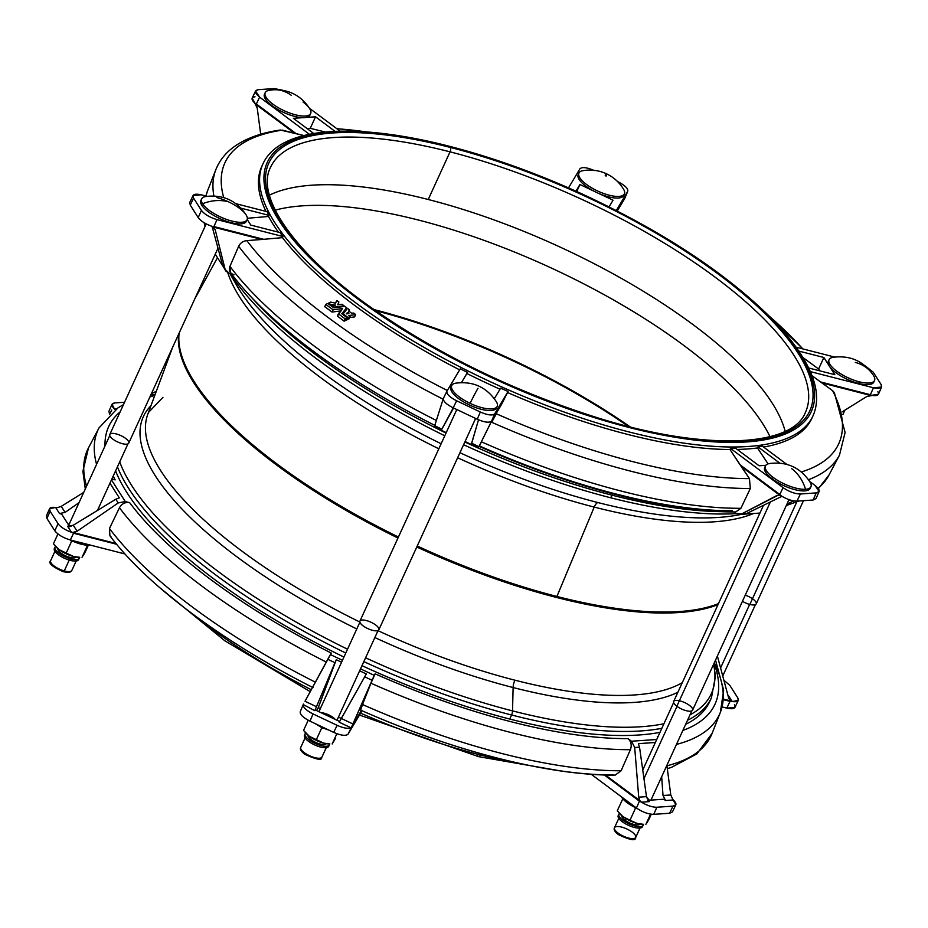 <?xml version="1.0" encoding="UTF-8"?>
<svg xmlns="http://www.w3.org/2000/svg" width="928" height="928" viewBox="0 0 928 928"><rect width="100%" height="100%" fill="white"/><g stroke="black" fill="none" stroke-linecap="round" stroke-linejoin="round"><path stroke-width="1.39" d="M346.376 313.803L348.882 313.583L347.432 312.527L346.364 313.826L347.432 312.527L347.002 313.873L347.606 312.562L348.882 313.583L346.364 313.861M348.139 317.515L346.91 319.777L347.93 317.492L343.105 313.792L342.78 314.499L343.082 313.699L342.722 314.453L347.432 308.351L349.52 309.848L348.719 311.031L351.608 313.235L353.719 313.038L355.668 314.58L354.531 316.912L349.612 317.55L354.6 316.889L355.575 314.638L348.87 315.52L350.065 316.576L348.974 318.896L347.095 319.789L349.021 318.861L350.053 316.587L348.87 315.52L355.668 314.58L353.719 313.038L351.608 313.235L348.719 311.031L349.52 309.848L347.432 308.351L343.07 313.757L347.93 317.492L346.91 319.777L347.965 317.504L350.018 316.622L348.139 317.515M335.692 302.806L336.91 300.521L338.894 301.983L337.722 304.744L342.003 304.245L343.998 305.788L334.242 307.122L333.952 307.841L334.266 307.122L332.166 305.625L335.379 305.01L330.762 304.512L330.345 305.266L330.693 304.523L328.651 303.073L330.704 302.122L335.379 303.131L330.704 302.122L328.663 303.05M330.391 305.3L330.762 304.512L330.391 305.3M341.829 313.699L346.643 307.748L344.926 306.391L333.976 307.841L344.81 306.379L346.654 307.69L345.61 310.01L342.281 314.116L346.643 307.748L341.817 313.71L347.2 317.898L346.109 320.253L347.153 317.979L345.274 318.861L344.23 321.134L346.156 320.206L344.184 321.146L345.274 318.861L344.044 321.123L337.421 316.077L342.455 308.583L341.945 309.384L342.316 308.56L333.164 309.79L332.096 312.063L324.754 306.692L325.798 304.396L327.793 303.468L333.929 307.841L327.793 303.468L325.798 304.396L324.754 306.692M324.788 306.646L325.798 304.454L333.152 309.79L331.992 312.028L333.036 309.755L325.821 304.488L324.788 306.762L332.096 312.063L333.164 309.79L342.49 308.606L338.43 313.768L345.077 318.838L338.465 313.803L337.398 316.054L344.033 321.111L345.204 318.872L344.091 321.146L345.204 318.872L347.2 317.921L346.156 320.206M718.469 603.629A310.126 105.978 -155.4 0 1 556.916 596.46A8.329 3.654 104.4 0 1 556.464 597.446A310.126 105.978 24.6 0 0 718.005 604.627A310.126 105.978 -155.4 0 1 556.464 597.446A310.126 105.978 -155.4 0 1 416.776 546.986A310.126 105.978 24.6 0 0 556.464 597.446A8.329 3.654 -75.6 0 0 556.916 596.46A310.126 105.978 24.6 0 0 718.469 603.629M300.289 711.509C299.64 714.247 302.864 717.46 309.987 721.149L313.049 713.934L337.131 725.336C343.476 728.144 348.058 728.944 350.877 727.738L339.196 722.204L364.716 676.79L371.919 680.201L364.716 676.79L366.316 673.96L359.635 670.793L366.316 673.96L341.33 718.469L352.93 723.968L351.619 726.833L361.41 710.477L351.642 726.821A8.329 7.83 30.9 0 1 351.387 727.378L350.877 727.738L351.387 727.378A8.329 7.83 -149.1 0 0 351.642 726.821L352.93 723.968L341.33 718.469L339.196 722.204L350.877 727.738C348.058 728.944 343.476 728.144 337.131 725.336L333.674 732.366C341.086 735.556 345.889 736.148 348.07 734.129L361.421 711.799L348.07 734.129C345.889 736.148 341.086 735.556 333.674 732.366L309.987 721.149C302.864 717.46 299.64 714.247 300.289 711.509L303.479 704.039M341.318 718.481L340.472 718.086L341.318 718.481M319.406 708.11L318.153 707.867L336.261 659.727L341.562 662.232L336.261 659.727L318.316 707.588L319.406 708.11A19.998 6.832 24.6 0 0 318.153 707.867A19.998 6.832 -155.4 0 1 319.406 708.11M318.93 711.683L359.902 622.178M514.959 680.201A303.085 103.565 24.6 0 0 682.289 682.66A303.085 103.565 -155.4 0 1 514.959 680.201A303.085 103.565 -155.4 0 1 377.998 630.68A303.085 103.565 24.6 0 0 514.959 680.201A8.329 3.654 -75.6 0 0 513.114 687.544A306.043 104.586 -155.4 0 1 374.854 637.548A306.043 104.586 24.6 0 0 513.114 687.544L512.534 710.894A325.728 111.314 -155.4 0 1 365.597 657.79A325.728 111.314 24.6 0 0 512.534 710.894A5 2.192 104.4 0 1 511.572 715.001A327.514 111.917 -155.4 0 1 363.846 661.618A327.514 111.917 24.6 0 0 511.572 715.001L509.727 719.049A327.514 111.917 24.6 0 0 659.982 732.366A327.514 111.917 -155.4 0 1 509.727 719.049L511.572 715.001A327.514 111.917 24.6 0 0 661.838 728.318A327.514 111.917 -155.4 0 1 511.572 715.001A5 2.192 -75.6 0 0 512.534 710.894A325.728 111.314 24.6 0 0 663.926 723.747A325.728 111.314 -155.4 0 1 512.534 710.894L513.114 687.544A306.043 104.586 24.6 0 0 677.881 692.265A306.043 104.586 -155.4 0 1 513.114 687.544A8.329 3.654 104.4 0 1 514.959 680.201M397.961 538.031A310.126 105.978 -155.4 0 1 178.663 334.115A310.126 105.978 24.6 0 0 397.961 538.031M162.968 397.312L148.584 412.345L147.784 414.271A303.085 103.565 24.6 0 0 359.867 622.038A303.085 103.565 -155.4 0 1 147.784 414.271L172.585 347.385M594.21 507.094A303.085 103.565 -155.4 0 1 457.632 457.748A303.085 103.565 24.6 0 0 594.21 507.094L556.916 596.46L594.21 507.094A303.085 103.565 24.6 0 0 753.582 513.497A303.085 103.565 -155.4 0 1 594.21 507.094A8.329 3.654 104.4 0 1 597.818 502.535A306.043 104.586 -155.4 0 1 459.94 452.713A306.043 104.586 24.6 0 0 597.818 502.535A8.329 3.654 -75.6 0 0 594.21 507.094M438.828 448.792A303.085 103.565 -155.4 0 1 227.859 272.948A303.085 103.565 24.6 0 0 438.828 448.792M179.116 333.129A310.126 105.978 24.6 0 0 398.425 537.034A310.126 105.978 -155.4 0 1 179.116 333.129M417.229 546A310.126 105.978 24.6 0 0 556.916 596.46A310.126 105.978 -155.4 0 1 417.229 546M441.125 443.758A306.043 104.586 -155.4 0 1 236.698 285.337A306.043 104.586 24.6 0 0 441.125 443.758M738.259 514.97A306.043 104.586 -155.4 0 1 597.818 502.535A306.043 104.586 24.6 0 0 738.259 514.97L741.112 514.425M736.275 513.648A325.728 111.314 -155.4 0 1 610.172 497.652A325.728 111.314 -155.4 0 1 463.606 444.721A325.728 111.314 24.6 0 0 610.172 497.652A325.728 111.314 24.6 0 0 736.275 513.648M444.779 435.777A325.728 111.314 -155.4 0 1 230.341 273.83A325.728 111.314 24.6 0 0 444.779 435.777M612.202 495.216A327.514 111.917 -155.4 0 1 464.847 441.995A327.514 111.917 24.6 0 0 612.202 495.216A5 2.192 104.4 0 1 610.172 497.652A5 2.192 -75.6 0 0 612.202 495.216A327.514 111.917 24.6 0 0 721.334 511.664A327.514 111.917 -155.4 0 1 612.202 495.216L612.84 493.824L612.202 495.216M446.032 433.063A327.514 111.917 -155.4 0 1 250.258 295.986A327.514 111.917 24.6 0 0 446.032 433.063M345.773 653.034A327.514 111.917 -155.4 0 1 117.438 466.842A327.514 111.917 24.6 0 0 345.773 653.034M713.702 664.088L715.442 676.257L711.463 697.682A327.514 111.917 -155.4 0 1 687.532 720.232A327.514 111.917 24.6 0 0 711.463 697.682L709.618 701.73A327.514 111.917 24.6 0 1 685.688 724.281A327.514 111.917 -155.4 0 0 710.477 699.677M115.582 470.879A327.514 111.917 24.6 0 0 343.928 657.07A327.514 111.917 -155.4 0 1 115.582 470.879M361.99 665.654A327.514 111.917 24.6 0 0 509.727 719.049A327.514 111.917 -155.4 0 1 361.99 665.654M347.524 649.206A325.728 111.314 -155.4 0 1 119.712 461.866A325.728 111.314 24.6 0 0 347.524 649.206M149.837 397.068A325.728 111.314 -155.4 0 1 154.79 395.374A325.728 111.314 24.6 0 0 149.837 397.068M713.586 664.344A325.728 111.314 -155.4 0 1 690.003 714.85A325.728 111.314 24.6 0 0 713.586 664.344M356.793 628.952A306.043 104.586 -155.4 0 1 150.962 405.722A306.043 104.586 24.6 0 0 356.793 628.952M231.722 274.189L229.564 273.632L231.722 274.189M479.173 446.38L478.546 447.435L479.173 446.38M732.296 510.713A333.43 113.935 -155.4 0 1 479.44 445.939L481.435 441.821A341.748 116.789 24.6 0 0 740.904 508.289L750.311 488.511A343 117.206 -155.4 0 1 491.712 422.275L496.318 413.76A337.525 115.339 24.6 0 0 749.453 478.604L729.976 449.523L730.498 448.421A302.505 103.379 24.6 0 0 735.823 448.398A302.505 103.379 -155.4 0 1 730.498 448.421L783.07 487.641C789.16 491.77 794.936 493.882 800.377 493.998L816.234 492.907C820.503 492.13 820.108 489.648 815.039 485.448L809.703 481.47L815.039 485.448L819.111 491.527L816.234 492.907L800.377 493.998L796.99 501.12L813.102 500.018L816.234 492.907L813.102 500.018L796.99 501.12C792.442 501.143 787.292 499.45 781.55 496.051C787.292 499.45 792.442 501.143 796.99 501.12L800.377 493.998C794.936 493.882 789.16 491.77 783.07 487.641L730.498 448.421L729.976 449.523A302.505 103.379 -155.4 0 1 507.604 392.556A302.505 103.379 24.6 0 0 729.976 449.523L740.092 464.858L779.81 494.496L783.07 487.641L779.81 494.496L781.55 496.051L779.694 495.227L741.101 466.355L749.453 478.604A337.525 115.339 -155.4 0 1 496.318 413.76L491.712 422.275A343 117.206 24.6 0 0 750.311 488.511L749.453 478.604L750.311 488.511L740.904 508.289A341.748 116.789 -155.4 0 1 481.435 441.821M735.811 513.335L733.92 511.931L735.811 513.335L741.623 513.95L776.782 495.564L779.694 495.227L778.395 495.111L741.623 513.95L746.437 513.625L743.409 514.205L746.437 513.625L781.944 496.306L746.437 513.625L739.593 514.53L735.811 513.335M125.245 501.526L129.653 502.663A333.43 113.935 24.6 0 0 331.284 653.08L330.391 654.576L342.455 660.284L330.391 654.576L327.758 659.286L334.962 662.696L327.758 659.286L304.999 701.278L316.61 706.765L304.999 701.278L331.284 653.08A333.43 113.935 -155.4 0 1 129.653 502.663C125.245 501.955 121.846 503.649 119.445 507.744A341.748 116.789 24.6 0 0 326.262 662.058A341.748 116.789 -155.4 0 1 119.445 507.744C121.846 503.649 125.245 501.955 129.653 502.663L125.245 501.526L111.464 479.892L125.245 501.526L118.204 502.953L125.245 501.526M115.142 479.88L111.847 479.045L115.142 479.88A333.43 113.935 -155.4 0 1 113.228 476.041A333.43 113.935 24.6 0 0 115.142 479.88M120.164 411.835A333.43 113.935 24.6 0 0 105.015 445.916A333.43 113.935 -155.4 0 1 120.164 411.835M657.314 736.588A333.43 113.935 24.6 0 0 658.103 736.472A333.43 113.935 -155.4 0 1 657.314 736.588L657.859 737.006L657.314 736.588M682.857 730.44A333.43 113.935 24.6 0 0 714.061 663.288A333.43 113.935 -155.4 0 1 682.857 730.44M631.492 741.228L656.722 739.5L631.492 741.228L634.706 747.516L639.531 747.179L638.383 743.653L655.354 742.481L638.383 743.653L639.531 747.179L634.706 747.516L638.719 797.175L639.682 800.609A8.329 4.164 126.7 0 0 639.427 801.166L640.668 801.595L639.879 800.667L641.422 802.163L649.24 801.63L646.48 796.642L638.719 797.175L646.48 796.642L639.531 747.179L646.48 796.642L649.24 801.63L641.422 802.163L639.427 801.166A8.329 4.164 -53.3 0 1 639.682 800.609L605.369 775.008L639.879 800.667L638.719 797.175L634.706 747.516L631.492 741.228L627.978 738.607L631.492 741.228M613.779 774.984A337.525 115.339 -155.4 0 1 360.644 710.14L361.41 710.477L360.644 710.14L362.512 704.526L370.945 683.217A341.748 116.789 24.6 0 0 630.414 749.673C631.98 745.184 631.168 741.495 627.978 738.607A333.43 113.935 -155.4 0 1 375.121 673.832L352.93 723.968L374.228 675.329L360.528 668.844L374.228 675.329L375.121 673.832A333.43 113.935 24.6 0 0 627.978 738.607C631.168 741.495 631.98 745.184 630.414 749.673L621.11 770.762L615.113 775.147L621.11 770.762A343 117.206 -155.4 0 1 362.512 704.526L360.644 710.14A337.525 115.339 24.6 0 0 361.781 710.639C453.444 751.123 548.692 775.518 615.113 775.147M233.972 274.758C229.912 273.319 228.566 270.512 229.947 266.359A341.748 116.789 24.6 0 0 436.369 420.465A341.748 116.789 -155.4 0 1 229.947 266.359L238.658 246.256L229.947 266.359L230.457 272.496C267.461 322.608 344.822 380.144 435.267 425.581M443.201 399.237A343 117.206 -155.4 0 1 238.658 246.256C240.294 242.974 243.02 241.106 246.825 240.619A337.525 115.339 24.6 0 0 447.319 390.514A337.525 115.339 -155.4 0 1 246.825 240.619L261.905 239.47L246.825 240.619C243.02 241.106 240.294 242.974 238.658 246.256A343 117.206 24.6 0 0 443.201 399.237M213.881 195.97A343 117.206 -155.4 0 1 215.864 169.615A343 117.206 24.6 0 0 213.881 195.97M255.56 91.002L252.161 98.136L255.2 103.542L256.348 103.982L259.608 97.127L309.442 134.305L259.608 97.127L255.56 91.002L258.413 89.668L274.259 88.578L282.889 90.294L274.259 88.578L258.413 89.668C254.144 90.445 254.539 92.928 259.608 97.127L256.348 103.982L296.067 133.609L303.908 135.534L280.302 130.024C260.571 132.866 244.737 138.759 232.8 147.691C224.947 153.677 219.31 160.973 215.864 169.615L207.652 190.553A341.748 116.789 24.6 0 0 205.946 196.017A341.748 116.789 -155.4 0 1 207.652 190.553L205.877 196.005M459.673 369.866A302.505 103.379 -155.4 0 1 282.448 237.626L261.905 239.47L213.44 227.116L215.18 229.657L225.121 269.398L229.564 273.632L225.817 271.034L225.121 269.398L215.18 229.657L212.454 226.536L263.738 239.32L282.448 237.626A302.505 103.379 24.6 0 0 459.673 369.866M341.284 310.834L332.143 312.063L341.284 310.834M812.429 417.043A302.505 103.379 -155.4 0 1 763.57 447.052A302.505 103.379 24.6 0 0 811.872 418.308L813.032 415.79C819.447 401.012 817.208 383.589 806.339 363.521C798.521 349.067 786.758 333.871 771.029 317.921C725.023 272.38 661.768 230.921 581.241 193.569C536.349 173.13 492.397 157.366 449.372 146.264A3.329 1.462 104.4 0 1 449.848 146.647A3.329 1.462 -75.6 0 0 449.372 146.264C353.754 121.661 279.606 126.765 262.926 163.931A302.505 103.379 24.6 0 0 494.937 383.856A302.505 103.379 24.6 0 0 813.032 415.79A302.505 103.379 -155.4 0 1 494.937 383.856A302.505 103.379 -155.4 0 1 262.926 163.931L261.766 166.448A302.505 103.379 24.6 0 0 265.942 211.387A302.505 103.379 -155.4 0 1 262.369 165.207M282.356 130.129A337.525 115.339 24.6 0 0 223.729 197.594A337.525 115.339 -155.4 0 1 282.356 130.129L294.559 133.226L255.919 104.481L257.218 107.961L260.687 134.247L257.218 107.961L254.632 102.962C251.07 99.412 251.21 97.359 255.026 96.802M278.4 232.162A302.505 103.379 -155.4 0 1 268.517 216.456L247.347 218.289L268.517 216.456A302.505 103.379 24.6 0 0 278.4 232.162M279.978 232.568A302.505 103.379 24.6 0 0 282.936 236.512L282.448 237.626L282.936 236.512A302.505 103.379 -155.4 0 1 279.978 232.568L250.769 225.086L247.184 219.449L250.769 225.086L279.978 232.568M460.288 368.822A302.505 103.379 24.6 0 0 467.515 372.476L467.016 373.566A302.505 103.379 24.6 0 0 500.018 389.192A302.505 103.379 -155.4 0 1 467.016 373.566L467.515 372.476A302.505 103.379 -155.4 0 1 460.288 368.822L446.936 391.152C446.287 393.89 449.512 397.103 456.634 400.792L480.321 412.009C487.734 415.199 492.536 415.79 494.717 413.784L507.604 392.556L491.434 421.393L478.546 447.435L490.993 422.368L490.181 421.985L490.993 422.368L501.862 403.842L508.068 391.454A302.505 103.379 -155.4 0 1 500.633 388.159A302.505 103.379 24.6 0 0 508.068 391.454L494.717 413.784L491.77 420.709L494.717 413.784C492.536 415.79 487.734 415.199 480.321 412.009L456.634 400.792L453.177 407.821L477.259 419.224L480.321 412.009L477.259 419.224L453.177 407.821C447.006 404.701 443.7 401.766 443.248 399.017C443.7 401.766 447.006 404.701 453.177 407.821L456.634 400.792C449.512 397.103 446.287 393.89 446.936 391.152L460.288 368.822M737.238 449.454A302.505 103.379 24.6 0 0 757.48 447.969L757.979 446.878A302.505 103.379 24.6 0 0 762.468 446.229A302.505 103.379 -155.4 0 1 757.979 446.878L779.729 463.095L757.979 446.878L757.48 447.969A302.505 103.379 -155.4 0 1 737.238 449.454M267.125 211.688A302.505 103.379 24.6 0 0 269.016 215.366L268.517 216.456L269.016 215.366A302.505 103.379 -155.4 0 1 267.125 211.688L235.898 203.696L267.125 211.688M448.189 146.879A3.329 1.462 104.4 0 1 448.769 146.38A3.329 1.462 -75.6 0 0 448.189 146.879M449.848 146.647A299.176 102.231 -155.4 0 1 809.506 414.967A299.176 102.231 -155.4 0 1 358.475 299.431A299.176 102.231 -155.4 0 1 449.848 146.647A299.176 102.231 24.6 0 0 358.475 299.431A299.176 102.231 24.6 0 0 809.506 414.967A299.176 102.231 24.6 0 0 449.848 146.647M450.347 147.436A297.505 101.662 -155.4 0 1 807.998 414.248A297.505 101.662 -155.4 0 1 359.484 299.361A297.505 101.662 -155.4 0 1 450.347 147.436A297.505 101.662 24.6 0 0 359.484 299.361A297.505 101.662 24.6 0 0 807.998 414.248A297.505 101.662 24.6 0 0 450.347 147.436A3.329 1.462 104.4 0 1 450.045 151.844A294.176 100.526 -155.4 0 1 805.446 412.322A294.176 100.526 24.6 0 0 450.045 151.844A3.329 1.462 -75.6 0 0 450.347 147.436M205.1 226.328L204.137 222.732L205.1 226.328M240.967 208.174L269.016 215.366L240.967 208.174M193.059 195.495L189.741 202.513L190.252 205.111L193.569 198.093L193.059 195.495L201.19 194.799L207.072 196.307L201.19 194.799C194.451 193.407 191.91 194.497 193.569 198.093L201.411 210.389C204.554 214.356 209.751 217.43 217.001 219.623L282.936 236.512L217.001 219.623L213.939 226.56L217.001 219.623C209.751 217.43 204.554 214.356 201.411 210.389L193.569 198.093L190.252 205.111L198.221 217.616L201.411 210.389L198.221 217.616L190.252 205.111L192.084 201.225M216.874 197.594A24.998 8.538 -155.4 0 1 247.068 219.727A24.998 8.538 -155.4 0 1 226.362 219.368A24.998 8.538 -155.4 0 1 202.582 203.742A39.382 32.724 -32.5 0 1 227.847 201.666A39.382 32.724 147.5 0 0 202.582 203.742A24.998 8.538 24.6 0 0 231.513 220.968A24.998 8.538 24.6 0 0 246.303 215.215C236.582 200.529 222.998 194.312 205.529 196.55A24.998 8.538 24.6 0 0 202.582 203.742A24.998 8.538 -155.4 0 1 201.608 198.917L200.877 200.518A24.998 8.538 24.6 0 0 220.052 218.695A24.998 8.538 24.6 0 0 246.338 221.34A24.998 8.538 24.6 0 0 246.581 220.481A24.998 8.538 -155.4 0 1 220.052 218.695A24.998 8.538 -155.4 0 1 201.364 199.775M215.261 254.179L222.894 266.162L215.261 254.179M224.344 268.436L222.732 265.652L212.083 226.374L222.732 265.652L225.817 271.034M211.572 226.177C205.192 223.834 200.738 220.98 198.221 217.616C200.738 220.98 205.192 223.834 211.572 226.177L212.454 226.536L211.572 226.177M261.905 239.47L263.738 239.32L213.939 226.56A8.329 3.654 104.4 0 1 213.672 227.116L261.905 239.47M213.672 227.116A8.329 3.654 -75.6 0 0 213.939 226.56L212.454 226.536L213.672 227.116M366.653 131.938A337.525 115.339 24.6 0 0 336.91 128.748A337.525 115.339 -155.4 0 1 366.653 131.938M310.265 128.319L306.971 128.47L310.265 128.319L315.543 116.8L305.962 117.462L315.543 116.8L335.031 131.347L315.543 116.8L310.265 128.319L325.218 132.02L310.265 128.319M303.05 102.034A24.998 8.538 -155.4 0 1 310.671 113.483A24.998 8.538 -155.4 0 1 284.386 110.838A24.998 8.538 -155.4 0 1 265.211 92.661L264.468 94.273A24.998 8.538 24.6 0 0 276.474 108.657A24.998 8.538 24.6 0 0 302.98 117.659L293.376 118.32L302.98 117.659A24.998 8.538 -155.4 0 1 275.43 108.008A24.998 8.538 -155.4 0 1 264.967 93.519M310.184 114.225A24.998 8.538 -155.4 0 1 305.962 117.462A24.998 8.538 24.6 0 0 309.94 115.084L310.671 113.483M340.17 131.184L309.488 108.298L340.17 131.184M313.734 133.516L293.376 118.32L313.734 133.516M294.559 133.226L296.067 133.609L256.348 103.982A8.329 4.164 126.7 0 0 256.105 104.539L294.559 133.226M256.105 104.539A8.329 4.164 -53.3 0 1 256.348 103.982L255.2 103.542L256.105 104.539M802.755 348.893A337.525 115.339 24.6 0 0 769.474 316.355A337.525 115.339 -155.4 0 1 802.755 348.893M624.764 198.348L617.201 210.992L624.764 198.348A8.329 7.83 30.9 0 1 624.509 198.905L617.259 211.027L624.509 198.905A8.329 7.83 -149.1 0 0 624.764 198.348L627.711 191.423C628.36 188.686 625.136 185.472 618.013 181.784L618.013 181.784C625.136 185.472 628.36 188.686 627.711 191.423L616.285 210.528L627.711 191.423L624.764 198.348L627.711 191.423M613.048 200.204L598.78 193.453L613.048 200.204L609.058 206.874L613.048 200.204M623.79 195.17A24.998 8.538 -155.4 0 1 623.523 195.75L624.254 194.149A24.998 8.538 24.6 0 0 623.628 189.347C619.475 182.48 613.814 177.318 606.622 173.861A39.382 1.392 115.3 0 0 605.172 175.798A39.382 1.392 -64.7 0 1 606.622 173.861A39.382 1.392 -64.7 0 1 606.077 176.076A39.382 1.392 115.3 0 0 606.622 173.861C599.059 170.346 591.136 169.279 582.865 170.682A24.998 8.538 24.6 0 0 592.644 188.43A24.998 8.538 24.6 0 0 624.254 194.149A24.998 8.538 -155.4 0 1 597.69 191.029A24.998 8.538 -155.4 0 1 578.944 173.049L578.202 174.65A24.998 8.538 24.6 0 0 594.314 191.342L579.93 184.521L576.729 191.516L579.93 184.521L594.314 191.342A24.998 8.538 -155.4 0 1 578.689 173.907M623.523 195.75A24.998 8.538 -155.4 0 1 598.78 193.453A24.998 8.538 24.6 0 0 623.523 195.75A24.998 8.538 24.6 0 0 623.662 195.472L624.405 193.859A24.998 8.538 -155.4 0 1 624.254 194.149L623.523 195.75M594.326 170.566C586.914 167.376 582.111 166.785 579.93 168.792L568.516 187.874L579.93 168.792C582.111 166.785 586.914 167.376 594.326 170.566M575.952 191.168L579.93 184.521L575.952 191.168M624.521 198.894L624.811 198.221L624.521 198.894M832.602 390.665L821.895 382.916L832.602 390.665A337.525 115.339 -155.4 0 1 801.374 471.958A337.525 115.339 24.6 0 0 832.602 390.665L834.353 392.683L845.106 432.46L839.48 455.126A343 117.206 -155.4 0 1 808.52 479.695A343 117.206 24.6 0 0 839.48 455.126L828.994 475.032A341.748 116.789 -155.4 0 1 818.09 488.279A341.748 116.789 24.6 0 0 828.994 475.032L818.38 488.662M792.292 501.514A341.748 116.789 24.6 0 0 794.043 500.958A341.748 116.789 -155.4 0 1 792.292 501.514M877.876 391.709C879.489 394.841 877.656 396.082 872.355 395.444L866.74 396.558L842.125 411.881L866.74 396.558L870.302 395.374L821.895 382.916L811.93 375.596L820.584 381.953L870.383 394.713L873.457 387.776C880.196 389.168 882.737 388.066 881.078 384.482L873.236 372.186L865.14 365.852L873.236 372.186L881.078 384.482L881.6 387.046L873.457 387.776L810.283 371.594L873.457 387.776L870.383 394.713L871.508 395.351L878.41 394.272L881.6 387.046M819.842 370.852L818.6 369.008L802.882 357.489L818.6 369.008L819.842 370.852M834.829 374.692L829.992 367.094L834.829 374.692L808.613 367.975L834.829 374.692M873.758 375.979L873.12 374.924A39.382 32.724 147.5 0 0 855.303 362.43A39.382 32.724 -32.5 0 1 873.12 374.924A39.382 32.724 -32.5 0 1 873.561 375.654A24.998 8.538 -155.4 0 1 874.536 380.492A24.998 8.538 -155.4 0 1 859.282 381.814L858.539 383.415A24.998 8.538 -155.4 0 1 829.992 367.094A24.998 8.538 24.6 0 0 858.539 383.415A24.998 8.538 24.6 0 0 873.805 382.092A24.998 8.538 24.6 0 0 874.048 381.234A24.998 8.538 -155.4 0 1 858.539 383.415L859.282 381.814A24.998 8.538 24.6 0 0 873.758 375.979A24.998 8.538 24.6 0 0 873.561 375.654A39.382 32.724 147.5 0 0 873.12 374.924C863.295 360.957 849.932 355.088 832.996 357.315A24.998 8.538 24.6 0 0 833.402 368.393A24.998 8.538 24.6 0 0 859.282 381.814A24.998 8.538 -155.4 0 1 829.075 359.67L828.333 361.282A24.998 8.538 24.6 0 0 828.774 365.18L823.878 357.489L818.6 369.008L823.878 357.489L828.774 365.18A24.998 8.538 -155.4 0 1 828.832 360.528M834.62 357.06L796.038 347.176L834.62 357.06M798.741 351.051L823.878 357.489L798.741 351.051M820.584 381.953L821.895 382.916L870.128 395.27A8.329 3.654 -75.6 0 0 870.383 394.713L820.584 381.953M870.383 394.713A8.329 3.654 104.4 0 1 870.128 395.27L871.508 395.351L870.383 394.713M479.347 446.09L479.161 446.356C571.95 487.71 668.81 512.616 735.765 511.92L740.904 508.289M434.675 425.732L443.306 398.599L434.675 425.732L441.867 429.142L441.287 430.279L453.548 407.995L441.287 430.279L446.229 432.622L441.287 430.279L453.235 407.844L441.867 429.142L434.675 425.732L434.698 426.671L434.675 425.732M461.599 382.371L467.515 372.476L461.599 382.371M493.371 397.416L494.717 398.054L493.371 397.416M500.633 388.159L494.717 398.054L500.633 388.159M496.712 407.102A24.998 8.538 -155.4 0 1 470.937 405.664A24.998 8.538 -155.4 0 1 451.159 386.86M446.82 391.384L443.619 397.903M465.056 441.531L471.343 444.512L478.523 419.792L471.621 443.224L478.825 446.635L471.621 443.224L471.343 444.512L465.056 441.531M491.005 421.625C488.186 422.832 483.604 422.031 477.259 419.224C483.604 422.031 488.186 422.832 491.005 421.625L491.005 421.625M478.546 447.435L478.825 446.635M443.271 398.622L446.936 391.152M490.993 422.368L501.862 403.842L491.77 420.709A8.329 7.83 30.9 0 1 491.504 421.266A8.329 7.83 -149.1 0 0 491.77 420.709L491.434 421.393M768.082 463.884L757.48 447.969L768.082 463.884M793.591 500.876L786.921 504.171L793.591 500.876M759.104 465.775L765.855 465.311L759.104 465.775L735.823 448.398L759.104 465.775M810.446 487.49A24.998 8.538 -155.4 0 1 796.456 490.03A24.998 8.538 -155.4 0 1 772.363 478.976A24.998 8.538 -155.4 0 1 765.229 466.784M786.782 464.371L762.468 446.229L786.782 464.371M745.149 514.077L759.928 513.068L745.149 514.077M788.603 500.494L789.74 499.89L788.603 500.494M780.077 495.343L776.782 495.564L780.077 495.343M815.074 495.54L813.102 500.018L815.979 498.638L819.111 491.527M740.092 464.858L779.555 495.053A8.329 4.164 -53.3 0 1 779.81 494.496L740.092 464.858M779.81 494.496A8.329 4.164 126.7 0 0 779.555 495.053L780.738 495.61L779.81 494.496M347.2 317.921L341.817 313.71M346.643 307.748L345.61 309.975M338.43 313.734L337.398 315.984L338.43 313.734M333.976 307.841L334.242 307.122L333.941 307.841M328.373 303.839L328.686 303.143L328.373 303.839M328.651 303.108L328.338 303.804L328.651 303.062L330.554 304.488L330.229 305.184L330.554 304.488L335.402 305.092M335.391 305.115L332.224 305.567L331.888 306.379M333.79 307.783L334.115 307.087L333.79 307.783M343.592 306.542L343.917 305.822L343.592 306.542M332.212 305.695L334.184 307.122L343.998 305.788L342.038 304.256L337.722 304.744L338.894 301.983L336.783 300.51L335.576 303.085L336.713 300.568M332.189 305.59L331.841 306.344M343.998 305.788L343.662 306.53M354.6 316.889L355.656 314.592M348.974 318.896L350.018 316.622M745.254 595.161A10.417 3.561 -155.4 0 1 756.042 602.307A10.417 3.561 -155.4 0 1 749.859 604.453A10.417 3.561 -155.4 0 1 742.435 601.321A10.417 3.561 24.6 0 0 749.859 604.453A10.417 3.561 24.6 0 0 756.216 603.896L803.474 500.679M749.859 604.453L796.804 501.897L749.859 604.453M720.569 667.94L749.662 604.406L720.569 667.94M618.848 814.192L618.199 815.619A13.328 4.559 24.6 0 0 628.43 825.317A13.328 4.559 24.6 0 0 642.443 826.72L643.104 825.294A13.328 4.559 -155.4 0 1 629.08 823.89A13.328 4.559 -155.4 0 1 618.848 814.192A13.328 4.559 -155.4 0 1 619.51 813.45A13.328 4.559 24.6 0 0 629.08 823.89A13.328 4.559 24.6 0 0 643.232 824.319A13.328 4.559 -155.4 0 1 643.104 825.294M642.594 825.932A13.328 4.559 -155.4 0 1 628.43 825.317A13.328 4.559 -155.4 0 1 618.709 814.993M635.715 837.427C635.889 841.128 630.17 840.211 618.558 834.678C614.812 831.894 613.454 829.574 614.498 827.706A11.67 3.99 24.6 0 0 623.442 836.186A11.67 3.99 24.6 0 0 635.715 837.427A11.67 3.99 -155.4 0 1 623.442 836.186A11.67 3.99 -155.4 0 1 614.498 827.706A11.67 3.99 -155.4 0 1 621.656 827.103A11.67 3.99 -155.4 0 1 632.513 832.346A11.67 3.99 -155.4 0 1 635.715 837.427L640.018 828.031M624.927 820.166A9.999 3.422 -155.4 0 1 621.83 815.735A9.999 3.422 24.6 0 0 624.927 820.166A9.999 3.422 24.6 0 0 639.995 824.052A9.999 3.422 -155.4 0 1 624.927 820.166L625.692 818.496L624.927 820.166M646.712 797.755A9.999 3.422 -155.4 0 1 649.322 800.226M621.447 796.827A19.998 6.832 24.6 0 0 636.736 808.23A19.998 6.832 -155.4 0 1 621.447 796.827M642.918 824.296A15.834 5.406 -155.4 0 1 637.397 823.507A15.834 5.406 -155.4 0 1 623.094 816.733L617.294 810.794L623.094 816.733A15.834 5.406 -155.4 0 1 619.788 813.74A15.834 5.406 24.6 0 0 620.055 814.053A15.834 5.406 24.6 0 0 623.094 816.733L629.984 820.259L623.094 816.733A15.834 5.406 24.6 0 0 637.397 823.507L629.984 820.259L635.402 808.427L637.002 808.416L635.402 808.427L634.334 807.082L635.402 808.427L629.984 820.259L637.397 823.507A15.834 5.406 24.6 0 0 642.42 824.296L637.397 823.507L643.591 824.331M646.955 822.846L649.124 818.937L646.955 822.846M622.816 798.776L617.294 810.794L622.816 798.776M651.27 814.25L649.124 818.937L651.27 814.25M650.563 814.146L645.9 824.331L650.563 814.146M763.477 505.308L673.67 701.475A10.417 3.561 24.6 0 0 676.848 706.243A10.417 3.561 -155.4 0 1 680.027 700.918A10.417 3.561 -155.4 0 1 692.555 710.268A10.417 3.561 -155.4 0 1 676.848 706.243A10.417 3.561 24.6 0 0 686.418 710.744A10.417 3.561 24.6 0 0 692.613 710.152L788.986 499.635M676.848 706.243L770.379 501.944L676.848 706.243M643.951 778.627L677.022 706.382L643.951 778.627M54.984 547.184L54.334 548.61A13.328 4.559 24.6 0 0 69.925 560.28A13.328 4.559 24.6 0 0 78.578 559.712A13.328 4.559 24.6 0 0 78.729 558.923A13.328 4.559 -155.4 0 1 69.925 560.28L70.574 558.853A13.328 4.559 -155.4 0 1 54.984 547.184A13.328 4.559 -155.4 0 1 55.645 546.453A13.328 4.559 24.6 0 0 58.104 552.543A13.328 4.559 24.6 0 0 70.574 558.853L69.925 560.28A13.328 4.559 -155.4 0 1 57.606 554.097A13.328 4.559 -155.4 0 1 54.845 547.984M79.367 557.31A13.328 4.559 -155.4 0 1 79.24 558.285A13.328 4.559 -155.4 0 1 70.574 558.853A13.328 4.559 24.6 0 0 79.367 557.31M64.276 570.906A11.67 3.99 24.6 0 0 71.85 570.418A11.67 3.99 -155.4 0 1 64.276 570.906L69.229 560.083L64.276 570.906A11.67 3.99 -155.4 0 1 50.634 560.698A11.67 3.99 24.6 0 0 64.276 570.906A1.67 0.673 105.4 0 1 63.394 571.752A1.67 0.673 -74.6 0 0 64.276 570.906M76.131 557.044A9.999 3.422 -155.4 0 1 65.691 555.849A9.999 3.422 -155.4 0 1 57.965 548.726A9.999 3.422 24.6 0 0 65.691 555.849A9.999 3.422 24.6 0 0 76.131 557.044M69.171 524.216L67.895 523.891L69.171 524.216M69.345 526.164A9.999 3.422 -155.4 0 1 71.328 526.106M81.873 542.926L81.293 544.202A19.998 6.832 24.6 0 0 90.213 545.061A19.998 6.832 -155.4 0 1 81.293 544.202L81.873 542.926M70.192 539.934A19.998 6.832 24.6 0 0 81.293 544.202A19.998 6.832 -155.4 0 1 70.192 539.934M79.066 557.287A15.834 5.406 -155.4 0 1 73.532 556.498A15.834 5.406 -155.4 0 1 59.23 549.724A15.834 5.406 -155.4 0 1 55.947 546.778A15.834 5.406 24.6 0 0 56.19 547.044A15.834 5.406 24.6 0 0 59.23 549.724L53.43 543.785L59.23 549.724A15.834 5.406 24.6 0 0 73.521 556.487L59.23 549.724L73.532 556.498A15.834 5.406 24.6 0 0 78.555 557.287L73.532 556.498L79.727 557.31M83.091 555.837L85.26 551.928L83.091 555.837M87.452 545.502L82.035 557.322L87.452 545.502L86.907 545.165L87.452 545.502M70.47 540.073L71.537 541.418L73.312 541.418L71.537 541.418L66.12 553.25L71.537 541.418L70.47 540.073M88.334 545.212L85.26 551.928L88.334 545.212M57.919 533.971L53.43 543.785L57.919 533.971M116.162 433.91A10.417 3.561 -155.4 0 1 128.69 443.259A10.417 3.561 -155.4 0 1 112.984 439.234A10.417 3.561 -155.4 0 1 116.162 433.91M206.213 223.892L109.806 434.466A10.417 3.561 24.6 0 0 117.798 442.041A10.417 3.561 24.6 0 0 128.748 443.143L217.999 248.194M115.13 409.526L114.504 409.074L116.325 408.946L114.504 409.074L116.093 409.909M114.504 409.074L112.021 404.283L114.898 402.914C111.082 403.471 110.942 405.524 114.504 409.074M112.021 404.283L108.889 411.406L109.62 414.259L111.766 410.025M124.549 402.253L114.898 402.914L124.549 402.253M151.392 393.692L156.322 391.256L151.392 393.692M730.255 700.826A8.329 3.654 104.4 0 1 730 701.382L731.438 701.336L730.487 700.814L723.504 699.086L732.227 701.556L728.364 695.49L732.227 701.556L730 701.382A8.329 3.654 -75.6 0 0 730.255 700.826M734.431 704.839C736.09 708.424 733.549 709.526 726.81 708.122L722.123 706.927L726.81 708.122L730 701.382L723.434 699.7L730 701.382L726.81 708.122L734.941 707.438L738.259 700.42L732.227 701.556C737.528 702.194 739.361 700.953 737.748 697.821L738.259 700.42M728.689 698.158L730.487 700.814L728.689 698.158L717.495 656.467L728.689 698.158M723.863 680.201L729.779 685.316L723.863 680.201M737.748 697.821L729.779 685.316L737.748 697.821M714.316 662.731A341.748 116.789 -155.4 0 1 720.348 712.379A341.748 116.789 -155.4 0 1 676.454 744.43A341.748 116.789 24.6 0 0 720.348 712.379L712.136 733.317A343 117.206 -155.4 0 1 666.93 765.786A343 117.206 24.6 0 0 712.136 733.317L696.87 753.907L671.42 767.386L667.313 768.674M671.652 808.914L669.587 813.253L653.741 814.343L669.587 813.253L672.974 806.13L656.862 807.232C652.314 807.256 647.164 805.562 641.422 802.163C647.164 805.562 652.314 807.256 656.862 807.232L653.741 814.343C648.289 814.239 642.512 812.128 636.422 807.998L591.217 774.277L636.422 807.998L639.427 801.166L604.314 774.973L639.427 801.166L636.422 807.998C642.512 812.128 648.289 814.239 653.741 814.343L656.862 807.232L672.974 806.13C676.79 805.574 676.93 803.52 673.368 799.971L665.55 800.504L663.021 795.505L661.664 776.736L663.021 795.505L670.782 794.971L672.8 799.379L670.782 794.971L663.021 795.505L665.55 800.504L673.368 799.971L672.8 799.379L675.839 804.796L672.974 806.13L669.587 813.253L672.44 811.93L675.839 804.796M665.55 800.504L663.833 799.228L647.953 800.319L663.833 799.228L665.55 800.504M647.524 800.354L649.24 801.63L647.524 800.354M670.782 794.971L666.872 765.356L670.782 794.971M351.387 727.378L361.479 710.512L348.07 734.129L351.387 727.378M303.236 704.572A8.329 7.83 -149.1 0 0 303.236 704.584L314.801 710.662L334.962 662.696L314.801 710.662L303.236 704.584A8.329 7.83 30.9 0 1 303.236 704.572L303.236 704.584M313.049 713.934C306.89 710.813 303.572 707.878 303.12 705.129C303.572 707.878 306.89 710.813 313.049 713.934L309.987 721.149L333.674 732.366L337.131 725.336L313.049 713.934M339.196 722.204L339.625 721.485L315.242 709.932L314.801 710.662L315.242 709.932L339.625 721.474L339.196 722.204M316.552 710.546L318.153 707.867L316.552 710.546M338.43 717.112L340.472 718.086A19.998 6.832 -155.4 0 1 341.202 718.701A19.998 6.832 24.6 0 0 340.472 718.086L338.43 717.112M361.421 711.799L361.955 710.72L361.421 711.799M370.945 683.217L362.512 704.526A343 117.206 24.6 0 0 621.11 770.762L630.414 749.673A341.748 116.789 -155.4 0 1 370.945 683.217M109.458 528.508L119.445 507.744L109.458 528.508A343 117.206 24.6 0 0 315.358 682.184A343 117.206 -155.4 0 1 109.458 528.508L109.91 535.758L111.163 536.999M86.582 486.191A343 117.206 -155.4 0 1 88.52 447.806A343 117.206 24.6 0 0 86.582 486.191M73.556 533.229A8.329 3.654 -75.6 0 0 73.811 532.672L72.384 532.521L73.556 533.229L116.615 544.26L73.556 533.229L72.384 532.521L77.117 531.257L73.277 525.236L67.582 526.222L71.444 532.289L72.384 532.521L71.444 532.289C65.064 529.946 60.622 527.092 58.093 523.728L54.764 530.746C57.907 534.702 63.104 537.788 70.354 539.98L73.556 533.229L70.354 539.98L125.013 553.97L70.354 539.98C63.104 537.788 57.907 534.702 54.764 530.746L58.093 523.728C60.622 527.092 65.064 529.946 71.444 532.289L67.582 526.222L69.728 526.779L67.582 526.222L73.277 525.236L77.117 531.257L118.204 502.953L115.826 499.218L118.204 502.953L77.117 531.257L73.811 532.672A8.329 3.654 104.4 0 1 73.556 533.229M115.965 543.472L73.811 532.672L115.965 543.472M56.492 507.57L57.698 507.558L55.645 507.488L59.508 513.555L65.099 512.395L61.26 506.363L57.698 507.558L61.26 506.363L65.099 512.395L79.066 502.616L65.099 512.395L59.508 513.555L55.645 507.488L56.492 507.57M49.59 508.66L46.4 515.887L46.922 518.439L50.124 511.224L49.59 508.66L55.645 507.488C50.344 506.839 48.511 508.092 50.124 511.224L58.093 523.728L50.124 511.224L46.922 518.439L54.764 530.746L46.922 518.439L48.639 514.576M109.956 483.186L119.318 497.884L115.826 499.218L73.277 525.236L115.826 499.218L119.318 497.884L109.956 483.186M123.459 404.631L118.1 407.763L99.006 427.901A341.748 116.789 24.6 0 0 96.57 464.36A341.748 116.789 -155.4 0 1 99.006 427.901L88.52 447.806L82.894 471.296L85.306 488.975M61.654 514.112L59.508 513.555L61.654 514.112L69.496 526.408L61.654 514.112M83.752 492.374L61.26 506.363L83.752 492.374M359.484 715.059L478.628 756.656A3.329 1.462 -75.6 0 0 480.449 754.998A302.505 103.379 24.6 0 0 525.468 764.66A302.505 103.379 -155.4 0 1 480.449 754.998A302.505 103.379 -155.4 0 1 360.621 713.156A302.505 103.379 24.6 0 0 480.449 754.998A3.329 1.462 104.4 0 1 478.628 756.656A3.329 1.462 104.4 0 1 478.152 756.274M311.263 689.724A302.505 103.379 -155.4 0 1 186.76 609.592A302.505 103.379 24.6 0 0 311.263 689.724M481.029 753.722L480.449 754.998L481.029 753.722M805.562 489.276A24.998 8.538 24.6 0 0 810.167 482.224C800.446 467.55 786.863 461.32 769.393 463.559A24.998 8.538 24.6 0 0 773.094 477.363A24.998 8.538 24.6 0 0 805.562 489.276A39.382 31.332 -93.9 0 0 791.712 468.675A39.382 31.332 86.1 0 1 805.562 489.276A24.998 8.538 -155.4 0 1 773.094 477.363A24.998 8.538 -155.4 0 1 765.472 465.926L764.742 467.526A24.998 8.538 24.6 0 0 772.363 478.976L773.094 477.363L772.363 478.976A24.998 8.538 24.6 0 0 795.354 489.764A24.998 8.538 24.6 0 0 810.202 488.348L810.933 486.736A24.998 8.538 -155.4 0 1 805.562 489.276M828.774 365.18A24.998 8.538 24.6 0 0 829.992 367.094A24.998 8.538 -155.4 0 1 828.774 365.18M594.314 191.342A24.998 8.538 24.6 0 0 598.78 193.453A24.998 8.538 -155.4 0 1 594.314 191.342M269.132 90.306A24.998 8.538 24.6 0 0 284.386 110.838A24.998 8.538 24.6 0 0 309.894 108.97C301.31 95.688 289.118 89.297 273.331 89.784A39.382 31.332 86.1 0 1 291.438 95.422A39.382 31.332 -93.9 0 0 273.331 89.784A39.382 31.332 -93.9 0 0 270.593 90.132A39.382 31.332 86.1 0 1 273.331 89.784L269.132 90.306M302.98 117.659A24.998 8.538 24.6 0 0 305.962 117.462A24.998 8.538 -155.4 0 1 302.98 117.659M265.211 92.661A24.998 8.538 -155.4 0 1 270.593 90.132M359.994 620.971L456.808 409.538L359.994 620.971A10.417 3.561 -155.4 0 1 375.701 624.996A10.417 3.561 -155.4 0 1 372.522 630.321A10.417 3.561 -155.4 0 1 359.994 620.971A10.417 3.561 24.6 0 0 359.936 621.099A10.417 3.561 24.6 0 0 367.929 628.662A10.417 3.561 24.6 0 0 378.879 629.764L475.623 418.447M451.739 385.538L451.008 387.15A24.998 8.538 24.6 0 0 470.183 405.327A24.998 8.538 24.6 0 0 496.468 407.96L497.211 406.36A24.998 8.538 -155.4 0 1 470.067 403.32A24.998 8.538 24.6 0 0 496.434 401.847C486.713 387.162 473.129 380.944 455.66 383.183A24.998 8.538 24.6 0 0 451.89 385.259A24.998 8.538 24.6 0 0 470.067 403.32A39.382 1.392 -64.7 0 1 477.978 388.298A39.382 1.392 115.3 0 0 470.067 403.32A24.998 8.538 -155.4 0 1 451.739 385.538A24.998 8.538 -155.4 0 1 451.89 385.259M328.93 730.116A19.998 6.832 -155.4 0 1 315.416 723.724A19.998 6.832 24.6 0 0 328.93 730.116M321.1 712.704A9.999 3.422 -155.4 0 1 335.252 719.409M326.285 747.655L321.981 757.039A11.67 3.99 -155.4 0 1 321.807 757.329A11.67 3.99 24.6 0 0 321.981 757.039L321.633 757.619A1.67 1.566 -141.9 0 0 321.807 757.329A11.67 3.99 -155.4 0 1 309.279 755.612A11.67 3.99 -155.4 0 1 300.765 747.33A11.67 3.99 24.6 0 0 309.279 755.612A11.67 3.99 24.6 0 0 321.807 757.329A1.67 1.566 38.1 0 1 321.633 757.619C322.039 760.647 316.494 759.568 304.987 754.406C301.09 751.541 299.686 749.174 300.765 747.33L305.068 737.946M321.807 757.329L326.238 747.655L321.807 757.329M328.825 745.984A13.328 4.559 -155.4 0 1 328.524 746.669A13.328 4.559 -155.4 0 1 313.165 744.198A13.328 4.559 -155.4 0 1 304.976 734.616M305.115 733.816L304.465 735.243A13.328 4.559 24.6 0 0 314.198 744.708A13.328 4.559 24.6 0 0 328.524 746.669A13.328 4.559 24.6 0 0 328.721 746.344L329.37 744.917A13.328 4.559 -155.4 0 1 329.173 745.242A13.328 4.559 -155.4 0 1 314.847 743.282A13.328 4.559 -155.4 0 1 305.115 733.816A13.328 4.559 -155.4 0 1 305.788 733.074A13.328 4.559 24.6 0 0 313.606 742.655A13.328 4.559 24.6 0 0 329.173 745.242L328.524 746.669L329.173 745.242A13.328 4.559 24.6 0 0 329.498 743.931A13.328 4.559 -155.4 0 1 329.37 744.917M326.262 743.664A9.999 3.422 -155.4 0 1 315.822 742.47A9.999 3.422 -155.4 0 1 308.096 735.347A9.999 3.422 24.6 0 0 315.822 742.47A9.999 3.422 24.6 0 0 326.262 743.664M329.185 743.92A15.834 5.406 -155.4 0 1 323.663 743.119A15.834 5.406 -155.4 0 1 309.36 736.345A15.834 5.406 -155.4 0 1 306.089 733.398A15.834 5.406 24.6 0 0 306.321 733.665A15.834 5.406 24.6 0 0 309.36 736.345A15.834 5.406 24.6 0 0 323.663 743.119A15.834 5.406 24.6 0 0 328.686 743.908L323.663 743.119L316.251 739.871L309.36 736.345L305.822 733.12L303.56 730.406L308.212 720.256L303.56 730.406L309.36 736.345L323.663 743.119L329.858 743.943M335.391 738.56L332.166 743.954L335.391 738.56M336.864 733.7L332.166 743.954L336.864 733.7M321.668 728.051L316.251 739.871L321.668 728.051L323.443 728.039L321.668 728.051L320.601 726.705L321.668 728.051M270.5 167.4A294.176 100.526 -155.4 0 1 450.045 151.844A294.176 100.526 24.6 0 0 270.5 167.4C255.107 196.597 295.162 254.98 373.694 309.326C438.573 354.194 510.725 389.563 590.15 415.408C700.663 451.611 792.152 447.98 805.446 412.322M428.226 199.497A294.176 100.526 -155.4 0 1 785.134 431.276A294.176 100.526 24.6 0 0 428.226 199.497L450.045 151.844L428.226 199.497A294.176 100.526 24.6 0 0 269.433 195.17A294.176 100.526 -155.4 0 1 428.226 199.497M477.653 755.496A3.329 1.462 104.4 0 1 477.317 754.186A3.329 1.462 -75.6 0 0 477.653 755.496M628.326 426.37A301.786 103.124 24.6 0 0 375.608 310.671A301.786 103.124 -155.4 0 1 628.326 426.37M630.1 426.822A301.786 103.124 24.6 0 0 374.1 309.616A301.786 103.124 -155.4 0 1 630.1 426.822M769.996 436.659A294.176 100.526 24.6 0 0 548.552 266.754A294.176 100.526 24.6 0 0 275.245 210.134A294.176 100.526 -155.4 0 1 548.552 266.754A294.176 100.526 -155.4 0 1 769.996 436.659M337.003 720.232L378.09 630.495M217.488 257.682L194.81 298.862M236.698 285.337L230.005 273.748M154.802 395.351L149.872 396.998M336.783 128.656L367.256 131.973M802.987 348.951L769.045 315.926M798.962 500.992L786.283 505.551M434.374 427.077L446.206 432.68M465.032 441.589L478.268 447.853M739.593 514.53L744.279 514.205M348.487 312.168L349.52 309.894M842.868 414.619L844.921 410.141M722.738 676.013L755.415 604.638M614.498 827.706L618.802 818.322M650.969 800.11L691.812 710.883M642.744 770.031L673.635 702.554M78.578 559.712L79.24 558.285M54.938 551.313L50.634 560.698C48.001 563.087 52.258 566.776 63.394 571.752C71.607 572.866 68.649 572.785 71.85 570.418L76.154 561.022M68.718 525.19L109.771 435.545M97.475 510.435L127.948 443.874M720.348 712.379L723.666 690.235L715.534 660.075M313.003 687.59C223.532 642.408 147.053 585.51 109.898 535.758M155.231 394.203L150.742 395.096M158.955 587.006L224.936 640.865L310.23 691.638M560.744 770.948L478.628 756.656M874.536 380.492L873.805 382.092M247.068 219.727L246.338 221.34M359.936 621.099L456.796 409.538"/></g></svg>
